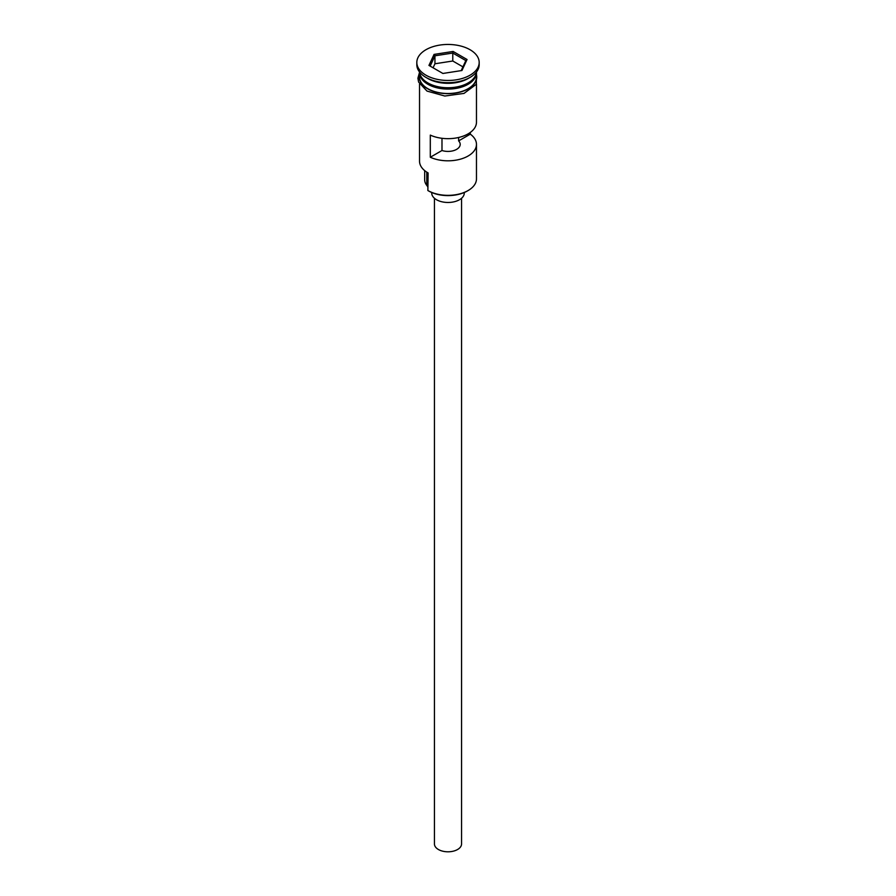 <?xml version="1.0" encoding="UTF-8"?>
<svg xmlns="http://www.w3.org/2000/svg" width="896" height="896" viewBox="0 0 896 896"><rect width="100%" height="100%" fill="white"/><g stroke="black" fill="none" stroke-linecap="round" stroke-linejoin="round"><path stroke-width="1.34" d="M468.126 190.534L467.365 190.971A27.384 15.814 180 0 1 428.635 190.971L427.874 190.534A28.47 16.442 0 0 0 468.126 190.534A28.47 16.442 0 0 0 476.47 178.909L476.47 144.368A28.47 16.442 0 0 0 470.299 134.154L470.299 132.451M428.635 190.971L427.874 190.534L428.109 172.95M461.552 198.274L461.552 843.965A13.552 7.829 180 0 1 453.186 851.2A13.552 7.829 180 0 1 438.413 849.509A13.552 7.829 180 0 1 434.448 843.965L434.448 198.274M464.274 192.517L464.274 193.077A16.274 9.397 180 0 1 454.227 201.757A16.274 9.397 180 0 1 436.498 199.718A16.274 9.397 180 0 1 431.726 193.077L431.726 192.517M419.563 72.05A28.47 16.442 0 0 0 427.874 82.936A28.47 16.442 0 0 0 458.304 86.632A28.47 16.442 0 0 0 476.437 72.05M419.552 72.038A28.47 16.442 0 0 0 419.53 72.643A28.47 16.442 0 0 0 427.874 84.269A28.47 16.442 0 0 0 458.898 87.83A28.47 16.442 0 0 0 476.47 72.643A28.47 16.442 0 0 0 476.448 72.038M416.819 62.451L416.819 64.669A31.181 17.998 0 0 0 425.947 77.403L427.874 78.512A28.47 16.442 0 0 0 468.126 78.512L470.053 77.403A31.181 17.998 0 0 0 479.181 64.669L479.181 62.451A31.181 17.998 0 0 0 470.053 49.728A31.181 17.998 0 0 0 436.072 45.819A31.181 17.998 0 0 0 416.819 62.451A31.181 17.998 0 0 0 425.947 75.186A31.181 17.998 0 0 0 459.928 79.094A31.181 17.998 0 0 0 479.181 62.451M427.874 78.512L425.947 77.403A31.181 17.998 0 0 0 470.053 77.403M476.47 84.045L476.47 122.237A28.47 16.442 180 0 1 460.387 137.032A28.47 16.442 180 0 1 430.304 135.106L430.304 157.248A28.47 16.442 0 0 0 460.387 159.174A28.47 16.442 0 0 0 476.47 144.368M419.53 72.643L419.53 77.067A28.47 16.442 0 0 0 427.874 88.693A28.47 16.442 0 0 0 458.898 92.254A28.47 16.442 0 0 0 476.47 77.067L476.47 72.643M458.618 137.48L458.618 140.896A12.197 7.045 180 0 1 460.197 144.368A12.197 7.045 180 0 1 441.986 150.506L430.304 157.248M470.299 134.154L458.618 140.896M434.056 54.41L453.107 51.453L467.051 59.506L461.944 70.504L442.893 73.461L428.949 65.408L434.056 54.41L434.941 55.798L430.158 66.102M419.53 84.045L419.53 161.202A28.47 16.442 0 0 0 427.874 172.816L427.874 172.816M424.682 170.632L424.682 179.794A23.318 13.462 180 0 0 426.798 185.405A16.274 9.397 180 0 1 427.874 187.219M441.986 150.506L441.986 138.298M434.941 63.773L434.941 55.798L452.782 53.043L452.782 61.006L434.941 63.773L433.07 67.782M461.182 70.627L465.842 60.581L452.782 53.043L453.107 51.453M462.93 66.864L452.782 61.006M465.842 60.581L467.051 59.506M467.936 83.048A27.933 16.128 180 0 1 428.254 83.16A27.933 16.128 180 0 1 428.064 83.048M421.635 77.515A27.933 16.128 0 0 0 428.254 83.597A27.933 16.128 0 0 0 474.365 77.515M419.53 74.794A28.739 16.598 0 0 0 427.672 88.805A28.739 16.598 0 0 0 460.802 91.93A28.739 16.598 0 0 0 476.47 74.794M426.798 185.405L426.798 172.166M476.459 72.296L476.347 84.258L464.016 93.408L444.819 96.029L427 91.078L418.6 82.062L417.906 78.198L419.541 72.296"/></g></svg>
